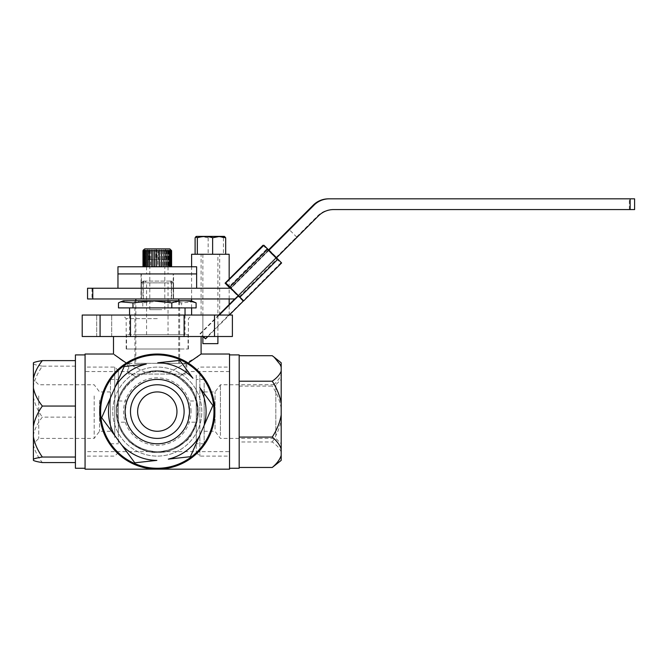 <?xml version="1.0" encoding="UTF-8"?>
<svg xmlns="http://www.w3.org/2000/svg" width="668" height="668" viewBox="0 0 668 668"><rect width="100%" height="100%" fill="white"/><g stroke="black" fill="none" stroke-linecap="round" stroke-linejoin="round"><path stroke-width="0.5" stroke-dasharray="3.34 2.5" d="M157.297 315.046L122.611 315.046L157.297 315.046M157.297 318.628L126.185 318.628L157.297 318.628M82.206 336.505L100.083 336.505L100.083 315.046L100.083 336.505L130.477 336.505L130.477 315.046L130.477 336.505L232.389 336.505L232.389 315.046L232.389 336.505L214.503 336.505L232.389 336.505L232.389 315.046L82.206 315.046L100.083 315.046L82.206 315.046L82.206 336.505L100.083 336.505L82.206 336.505L82.206 315.046M104.2 315.046L96.693 315.046L104.2 315.046M210.395 315.046L202.88 315.046L210.395 315.046M104.2 336.505L96.693 336.505L104.2 336.505M210.395 336.505L202.88 336.505L210.395 336.505M157.297 336.505L201.101 336.505L157.297 336.505M100.083 336.505L100.083 315.046M184.117 336.505L184.117 315.046M214.503 336.505L214.503 315.046M130.477 336.505L130.477 315.046M188.267 363.066L183.5 360.336M178.431 358.048L173.137 356.244M167.835 354.992L162.533 354.265M201.101 354.023L197.778 356.512M197.102 357.004L169.062 372.427C179.483 376.66 185.796 380.718 188.009 384.584C192.743 387.64 196.142 396.642 198.187 411.588A40.89 40.89 0 0 1 157.297 452.486A40.89 40.89 0 0 1 116.399 411.588C115.113 396.7 128.314 376.81 145.532 372.427L157.297 370.698L169.062 372.427M145.532 372.427L123.329 361.104M120.015 358.816L114.278 354.616M151.97 354.274L146.659 355.017M141.399 356.261L136.172 358.04M131.145 360.311L126.327 363.066M116.399 411.588A40.89 40.89 0 0 1 157.297 370.698A40.89 40.89 0 0 1 198.187 411.588C195.649 428.347 191.148 438.467 184.677 441.965L176.619 447.627C172.402 449.823 162.065 455.05 145.791 450.833C135.704 446.758 129.776 443.193 128.006 440.128C124.716 435.887 117.409 430.301 116.399 411.588C116.165 421.834 120.131 431.453 128.314 440.446C138.176 449.03 147.912 453.046 157.514 452.486C166.649 452.987 176.06 449.138 185.754 440.955C194.296 431.829 198.438 422.034 198.187 411.588A40.89 40.89 0 0 0 157.297 370.698A40.89 40.89 0 0 0 116.399 411.588M85.07 469.161L85.07 354.023M120.173 367.592L114.412 373.178M112.783 375.082L109.552 379.432M105.786 385.887L103.022 392.392M101.244 398.454L101.152 398.871M100.075 405.276L99.833 415.045M229.525 469.161L229.525 354.023M214.486 404.992L214.762 415.045M214.445 418.502L213.919 421.967M213.175 425.433L212.199 428.906M210.979 432.371L209.51 435.837M207.765 439.285L205.727 442.709M203.389 446.074L200.734 449.372M197.745 452.553L194.413 455.593M190.739 458.448L186.94 460.937M186.731 461.07L182.539 463.325M182.397 463.4L178.364 465.17M177.772 465.396L172.895 467.007M167.81 468.193L157.297 469.161L146.785 468.193M100.142 418.502L100.668 421.967M101.419 425.433L102.396 428.898M103.607 432.371L105.085 435.837M106.83 439.285L108.859 442.709M111.197 446.074L113.861 449.372M116.85 452.553L120.173 455.593M121.008 456.286L122.762 457.655M123.847 458.448L127.479 460.836M127.864 461.07L132.08 463.341M132.197 463.4L136.222 465.162M136.823 465.396L141.699 467.007M211.389 391.891L208.575 385.419M204.8 379.073L199.999 372.986M229.525 411.588L229.525 371.542L229.525 411.588M187.675 422.201A32.181 32.181 0 0 1 126.912 422.201L118.679 422.201A40.047 40.047 0 0 0 195.916 422.201L187.675 422.201L189.478 411.588A32.181 32.181 0 0 0 157.297 379.407A32.181 32.181 0 0 0 125.116 411.588A32.181 32.181 0 0 0 157.297 443.769A32.181 32.181 0 0 0 189.478 411.588L187.675 400.984L195.916 400.984A40.047 40.047 0 0 0 118.679 400.984C120.866 391.899 126.786 384.042 136.439 377.403C141.466 373.996 148.413 372.043 157.297 371.542C148.271 372.068 141.324 374.022 136.439 377.403C124.724 369.554 125.876 370.356 136.439 377.403C124.724 369.554 125.876 370.356 136.439 377.403C123.046 387.448 116.649 398.846 117.251 411.588A40.047 40.047 0 0 0 157.297 451.635A40.047 40.047 0 0 0 197.344 411.588C198.221 426.802 185.587 450.666 157.297 451.635L85.07 451.635L85.07 371.542L85.07 451.635M195.916 422.201C193.069 434.926 179.032 451.526 157.297 451.635C135.554 451.526 121.526 434.926 118.679 422.201M195.916 400.984C193.62 391.707 187.7 383.849 178.156 377.403C189.871 369.554 188.718 370.356 178.156 377.403C189.871 369.554 188.718 370.356 178.156 377.403C191.44 387.164 197.837 398.554 197.344 411.588A40.047 40.047 0 0 0 157.297 371.542A40.047 40.047 0 0 0 117.251 411.588C116.374 426.802 129.007 450.666 157.297 451.635L229.525 451.635M118.679 400.984L126.912 400.984A32.181 32.181 0 0 1 187.675 400.984M126.912 400.984L125.116 411.588L126.912 422.201M157.297 371.542C166.315 372.068 173.271 374.022 178.156 377.403C171.626 373.504 164.67 371.55 157.297 371.542M157.297 363.317L186.798 363.317L157.297 363.317M157.297 349.022L126.185 349.022L157.297 349.022M169.814 281.078L144.781 281.078L169.814 281.078L168.027 282.865L146.568 282.865L168.027 282.865L168.027 334.718L146.568 334.718L168.027 334.718M146.568 334.718L146.568 282.865L144.781 281.078M143.962 281.078L171.751 281.078L142.835 281.078L143.962 281.078L143.294 282.865L173.546 282.865L171.751 281.078M170.958 281.078L171.668 282.865L171.668 298.955L143.294 298.955L171.668 298.955M171.442 281.078L173.546 282.865L173.546 298.955L135.846 298.955L141.374 298.955L141.04 282.865L142.835 281.078M143.637 281.078L142.919 282.865L142.919 298.955L171.3 298.955L171.3 282.865L173.221 282.865L173.221 298.955L173.571 288.234L141.023 288.234L173.571 288.234L141.023 288.234L173.204 288.234L173.204 273.93L141.023 273.93L173.204 273.93M170.632 281.078L171.3 282.865L141.04 282.865L143.294 282.865L143.294 298.955M171.3 298.955L142.919 298.955M135.846 363.317L178.748 363.317L135.846 363.317L135.846 300.75M128.69 363.317L185.904 363.317L128.69 363.317L128.69 374.047L185.904 374.047L128.69 374.047M143.152 281.078L141.374 282.865L141.374 298.955M135.763 334.718L179.642 334.718L135.763 334.718M135.763 349.022L179.642 349.022L135.763 349.022M127.663 334.718L188.05 334.718L127.663 334.718M127.663 349.022L188.05 349.022L127.663 349.022M193.854 301.819L181.604 302.88L162.199 300.792L142.793 302.88C134.56 300.107 126.452 300.107 118.487 302.88M123.438 300.75L191.157 300.75M160.52 300.75L134.944 300.75L160.52 300.75M142.793 302.88L142.793 307.898L181.604 307.898L181.604 302.88M181.604 307.898L196.108 307.898M118.487 307.898L142.793 307.898M161.305 307.898L129.55 307.898L161.305 307.898M153.289 334.718L185.036 334.718L153.289 334.718M154.066 334.718L179.642 334.718L154.066 334.718M216.733 254.266L201.093 254.266L216.733 254.266M216.733 315.046L201.093 315.046L216.733 315.046M191.616 254.266L229.166 254.266M223.196 315.046L191.616 315.046L223.196 315.046M224.824 236.606L223.446 237.775C218.236 236.121 213.142 236.121 208.157 237.775L201.636 236.53L195.106 237.775M196.35 236.389L224.431 236.389M225.675 254.266L195.106 254.266L225.675 254.266M223.446 237.775L223.446 254.266M208.157 237.775L208.157 254.266M214.987 254.266L202.88 254.266L214.987 254.266M202.88 343.653L217.902 343.653M276.569 257.389L296.792 237.165L276.569 257.389L268.979 249.807M87.55 288.234L230.953 288.234L268.962 250.224M242.793 300.876L238.935 297.085L276.861 259.159L280.71 262.95L242.968 300.876L230.168 288.234L268.569 249.832M92 288.234L92 298.955L87.55 298.955M634.6 209.568L332.881 209.568A21.451 21.451 90 0 0 317.717 215.847L234.61 298.955L92 298.955M629.356 209.568L629.356 198.839L634.6 198.839M328.439 198.839L629.356 198.839M276.544 257.806L238.576 295.774M333.666 209.568L332.881 209.568M235.395 298.955L234.61 298.955M141.023 273.93L141.023 298.955L173.571 298.955L173.571 273.93M141.391 298.955L141.391 273.93M196.626 288.234L117.96 288.234M196.626 273.93L117.96 273.93L196.626 273.93M196.626 266.774L117.96 266.774M171.584 250.684L171.601 266.774L142.994 266.774L171.476 266.774L171.476 250.684L170.866 250.233L170.924 266.774L170.924 250.684L169.914 250.233L169.973 266.774L169.973 250.684L168.57 250.233L168.628 266.774L168.628 250.684L166.933 250.684L166.891 250.233L166.933 266.774L166.933 250.684L164.954 250.684L164.921 250.233L164.954 266.774L164.954 250.684L162.742 250.684L162.708 250.233L162.742 266.774L162.742 250.684L160.362 250.684L160.345 250.233L160.362 266.774L160.362 250.684L157.89 250.684L157.882 250.233L157.873 266.774M157.873 250.684L155.402 250.684L155.402 250.233L155.385 266.774L155.402 250.684L152.964 250.684L152.98 250.233L152.947 266.774M150.684 250.233L150.651 266.774M144.781 248.897L166.783 248.897L149.031 248.897L149.031 259.627L147.803 259.627L147.803 248.897L156.07 248.897L156.07 259.627L165.555 259.627L165.555 248.897M147.803 248.897L149.031 248.897M150.651 250.684L148.563 250.684L148.597 250.233L148.555 266.774L148.563 250.684L146.735 250.684L146.768 250.233L146.718 266.774M146.718 250.684L145.215 250.684L145.265 250.233L145.207 250.684L145.207 266.774L145.215 250.684L144.071 250.684L144.121 250.233L144.063 250.684L144.063 266.774L144.071 250.684L143.378 250.233L143.319 250.684L143.319 266.774L143.002 250.684M157.882 250.233L157.89 250.684M152.98 250.233L152.98 266.774L152.964 250.684M146.768 250.233L146.768 266.774L146.735 250.684M143.177 266.774L143.177 250.233M143.72 266.774L143.72 250.233M144.68 266.774L144.68 250.233M146.016 266.774L146.016 250.233M147.703 266.774L147.703 250.233M149.674 266.774L149.674 250.233M151.87 266.774L151.878 250.233M154.25 266.774L154.25 250.233M161.614 266.774L161.614 250.233M163.911 266.774L163.911 250.233M165.998 266.774L165.998 250.233M167.827 266.774L167.827 250.233M169.33 266.774L169.33 250.233M171.208 266.774L171.208 250.233M171.526 266.774L171.526 250.233M152.797 266.774L164.804 266.774L152.797 266.774M170.866 250.233L170.866 266.774M171.417 250.233L171.417 266.774M170.474 250.233L170.474 266.774M169.914 250.233L169.914 266.774M168.57 250.233L168.57 266.774M166.891 250.233L166.891 266.774M164.921 250.233L164.921 266.774M162.708 250.233L162.708 266.774M160.345 250.233L160.345 266.774M155.402 250.233L155.402 266.774M148.597 250.233L148.597 266.774M145.265 250.233L145.265 266.774M144.121 250.233L144.121 266.774M143.378 250.233L143.378 266.774M143.061 250.233L143.061 266.774M161.798 309.685L149.791 309.685L161.798 309.685M165.555 259.627L158.525 259.627L158.525 248.897M166.783 259.627L166.783 248.897M158.525 259.627L149.031 259.627M147.803 259.627L156.07 259.627M230.602 288.209L268.503 250.308L230.585 288.234M230.084 288.234L238.935 297.085M263.017 245.248L266.749 249.039L228.823 286.964M263.493 245.248L268.544 250.308L230.627 288.234M268.093 250.308L275.675 257.89L276.544 257.89L268.544 250.308M268.503 250.308L263.468 245.273M276.861 259.159L266.749 249.039M281.62 262.95L280.71 262.95M238.501 295.849L235.32 298.955M207.898 336.505L229.349 315.046M219.238 315.046L200.542 333.741L203.306 336.505M205.043 338.801L242.968 300.876M237.908 295.815L234.769 298.955M218.678 315.046L199.982 333.741L202.746 336.505M238.618 295.815L276.544 257.89M200.542 333.741L199.982 333.741M275.675 257.89L237.75 295.815M268.962 250.308L231.036 288.234M199.849 371.959L199.849 456.11L199.849 371.959M196.267 375.14L196.267 452.537L196.267 375.14M196.267 440.237L196.267 379.407L196.267 440.237M229.525 371.959L229.525 456.11L229.525 371.959M229.525 462.047L229.525 354.917L229.525 462.047M239.177 354.917L239.177 468.268M239.177 355.718L239.177 467.466L239.177 355.718M239.177 386.104L272.252 386.104C277.379 381.587 280.36 377.57 281.195 374.055L281.195 460.386M281.195 362.799L281.195 374.055M281.195 367.767C279.892 363.651 276.911 359.635 272.252 355.718M281.195 452.086C279.892 448.629 276.911 445.264 272.252 441.982L239.177 441.982M272.252 441.982C276.969 434.618 279.95 427.228 281.195 419.821M281.195 408.265C279.892 400.691 276.911 393.302 272.252 386.104M274.156 466.014L281.195 457.355M281.195 440.237L281.195 379.407L281.195 440.237M275.826 435.469L275.826 384.776L275.826 435.469M220.407 435.469L220.407 384.776L220.407 435.469M215.046 429.098L215.046 391.924L215.046 429.098M204.141 394.087L204.141 431.261L204.141 394.087M204.141 382.939L204.141 443.769L204.141 382.939M114.746 437.557L114.746 367.074L114.746 437.557M118.319 435.469L118.319 370.648L118.319 435.469M118.319 392.817L118.319 443.769L118.319 392.817M85.07 437.557L85.07 367.074L85.07 437.557M85.07 378.531L85.07 468.268L85.07 378.531M75.417 468.268L75.417 354.917M75.417 417.133L75.417 360.611L75.417 417.133L42.343 417.133C37.617 423.12 34.636 429.132 33.4 435.152L33.4 362.808M33.4 460.377L33.4 435.152M33.4 444.554C34.703 450.716 37.684 456.72 42.343 462.573M75.417 366.147L42.343 366.147C37.216 373.729 34.235 380.468 33.4 386.371M33.4 396.909C34.703 403.823 37.684 410.569 42.343 417.133M33.4 363.951C34.703 364.703 37.684 365.438 42.343 366.147M33.4 392.817L33.4 443.769L33.4 392.817M38.761 395.949L38.761 438.408L38.761 395.949M94.188 395.949L94.188 438.408L94.188 395.949M99.549 400.124L99.549 431.261L99.549 400.124M110.454 423.061L110.454 391.924L110.454 423.061M110.454 430.359L110.454 379.407L110.454 430.359M198.054 429.499A44.514 44.514 0 0 1 139.387 452.345A44.514 44.514 0 0 1 116.541 393.677A44.514 44.514 0 0 1 175.208 370.84A44.514 44.514 0 0 1 198.054 429.499A44.514 44.514 0 0 0 175.208 370.84A44.514 44.514 0 0 0 116.541 393.677A44.514 44.514 0 0 0 139.387 452.345A44.514 44.514 0 0 0 198.054 429.499M194.78 428.063A40.94 40.94 0 0 1 140.823 449.071A40.94 40.94 0 0 1 119.814 395.122A40.94 40.94 0 0 1 173.772 374.113A40.94 40.94 0 0 1 194.78 428.063M127.838 398.646A32.181 32.181 0 0 0 144.346 441.055A32.181 32.181 0 0 0 186.756 424.539A32.181 32.181 0 0 0 170.24 382.129A32.181 32.181 0 0 0 127.838 398.646A32.181 32.181 0 0 1 170.24 382.129A32.181 32.181 0 0 1 186.756 424.539A32.181 32.181 0 0 1 144.346 441.055A32.181 32.181 0 0 1 127.838 398.646M105.41 388.793A56.671 56.671 0 0 1 180.101 359.71A56.671 56.671 0 0 1 209.184 434.392A56.671 56.671 0 0 1 134.493 463.475A56.671 56.671 0 0 1 105.41 388.793M168.344 459.116L190.397 456.695L199.323 436.379M203.982 425.792L212.666 406.01M212.908 405.476L199.774 387.59M192.935 378.263L180.151 360.845M179.801 360.378L157.748 362.799M146.25 364.068L124.198 366.49M123.956 367.024L115.263 386.805M110.612 397.393L101.686 417.709L114.812 435.594M121.659 444.921L134.786 462.807L156.846 460.386M132.748 400.8A26.82 26.82 0 0 1 168.085 387.039A26.82 26.82 0 0 1 181.846 422.385A26.82 26.82 0 0 1 146.509 436.146A26.82 26.82 0 0 1 132.748 400.8M175.3 419.504A19.664 19.664 0 0 0 165.205 393.586A19.664 19.664 0 0 0 139.295 403.681A19.664 19.664 0 0 0 149.381 429.599A19.664 19.664 0 0 0 175.3 419.504M191.04 411.588A33.742 33.742 0 0 0 157.297 377.846A33.742 33.742 0 0 0 123.555 411.588A33.742 33.742 0 0 0 157.297 445.331A33.742 33.742 0 0 0 191.04 411.588M317.717 215.847L318.494 215.847M152.947 250.684L150.667 250.684M126.185 349.022L126.185 318.628L122.611 315.046M188.401 349.022L188.401 318.628L191.983 315.046M111.706 336.505L111.706 315.046L111.706 336.505M96.693 336.505L96.693 315.046L96.693 336.505M217.902 336.505L217.902 254.266M202.88 336.505L202.88 315.046L202.88 336.505M229.525 371.542L186.798 371.542L186.798 363.317M127.797 363.317L127.797 371.542L85.07 371.542M134.944 363.317L134.944 300.75M179.642 363.317L179.642 300.75M185.904 363.317L185.904 374.047M178.748 363.317L178.748 300.75M188.05 349.022L188.05 334.718M126.544 349.022L126.544 334.718M129.55 315.046L129.55 334.718M185.036 315.046L185.036 334.718M219.689 315.046L219.689 254.266M201.093 315.046L201.093 254.266M191.616 307.898L191.616 300.934M191.616 298.955L191.616 266.774M229.166 315.046L229.166 304.558M229.166 298.955L229.166 288.234M229.166 287.307L229.166 279.099M202.88 254.266L202.88 336.639M296.792 237.165L289.211 229.583M146.568 266.774L146.568 273.93M168.027 266.774L168.027 273.93M149.791 309.685L149.791 266.774M164.804 309.685L164.804 266.774M196.267 370.648L199.849 367.074L229.525 367.074M196.267 452.537L199.849 456.11L229.525 456.11M204.141 391.924L215.046 391.924L220.407 384.776L275.826 384.776L281.195 379.407M204.141 431.261L215.046 431.261L220.407 438.408L275.826 438.408L281.195 443.769M204.141 379.407L196.267 379.407M204.141 443.769L196.267 443.769M118.319 370.648L114.746 367.074L85.07 367.074M118.319 452.537L114.746 456.11L85.07 456.11M110.454 391.924L99.549 391.924L94.188 384.776L38.761 384.776L33.4 379.407M110.454 431.261L99.549 431.261L94.188 438.408L38.761 438.408L33.4 443.769M110.454 379.407L118.319 379.407M110.454 443.769L118.319 443.769"/><path stroke-width="1" d="M82.206 315.046L82.206 336.505L82.206 315.046L232.389 315.046L232.389 336.505L130.477 336.505L130.477 315.046M82.206 336.505L130.477 336.505M184.117 315.046L184.117 336.505M183.5 360.336L178.431 358.048M173.137 356.244L167.835 354.992M162.533 354.265L157.297 354.023M199.999 372.986L188.267 363.066L201.101 354.023L201.101 336.505M197.778 356.512L197.102 357.004M123.329 361.104L120.015 358.816M114.278 354.616L126.327 363.066L120.173 367.592M157.272 354.023L151.97 354.274M146.659 355.017L141.399 356.261M136.172 358.04L131.145 360.311M113.493 336.505L113.493 354.023L85.07 354.023L85.07 469.161L229.525 469.161L229.525 354.023L201.101 354.023M114.412 373.178L112.783 375.082M109.552 379.432L105.786 385.887M103.022 392.392L101.244 398.454M101.152 398.871L100.075 405.276M214.762 415.045L214.445 418.502M213.919 421.967L213.175 425.433M212.199 428.906L210.979 432.371M209.51 435.837L207.765 439.285M205.727 442.709L203.389 446.074M200.734 449.372L197.745 452.553M194.413 455.593L190.739 458.448M178.364 465.17L177.772 465.396M172.895 467.007L167.81 468.193M99.833 415.045L100.142 418.502M100.668 421.967L101.419 425.433M102.396 428.898L103.607 432.371M105.085 435.837L106.83 439.285M108.859 442.709L111.197 446.074M113.861 449.372L116.85 452.553M120.173 455.593L121.008 456.286M122.762 457.655L123.847 458.448M136.222 465.162L136.823 465.396M141.699 467.007L146.785 468.193M214.486 404.992L213.334 398.42M213.276 398.17L211.389 391.891M208.575 385.419L204.8 379.073M214.862 411.588A57.565 57.565 0 0 1 157.297 469.161A57.565 57.565 0 0 1 99.732 411.588A57.565 57.565 0 0 1 157.297 354.023A57.565 57.565 0 0 1 214.862 411.588M196.108 302.88L196.108 307.898L118.487 307.898L118.487 302.88L120.741 301.819L132.982 302.88L152.396 300.792L171.801 302.88C180.034 300.107 188.142 300.107 196.108 302.88L191.157 300.75L123.438 300.75L120.741 301.819M171.801 302.88L171.801 307.898M132.982 302.88L132.982 307.898M229.166 279.099L229.166 254.266L191.616 254.266L191.616 266.774M219.154 236.53L225.675 237.775L224.431 236.389L196.35 236.389L195.958 236.606L197.336 237.775C202.546 236.121 207.639 236.121 212.624 237.775L219.154 236.53M195.106 254.266L195.106 237.775L195.958 236.606M225.675 237.775L225.675 254.266M212.624 254.266L212.624 237.775M197.336 237.775L197.336 254.266M217.902 336.505L217.902 343.653L202.88 343.653L202.88 336.639M289.211 229.583L268.979 249.807L289.211 229.583M268.569 249.832L313.267 205.126A21.451 21.451 -90 0 1 328.439 198.839L630.141 198.839L630.141 209.568L333.666 209.568A21.451 21.451 90 0 0 318.494 215.847L276.544 257.806M268.962 250.224L314.052 205.126A21.451 21.451 -90 0 1 329.224 198.839M92.785 288.234L87.55 288.234L87.55 298.955L92.785 298.955L92.785 288.234L230.953 288.234M238.576 295.774L235.395 298.955L92.785 298.955M630.141 209.568L634.6 209.568L634.6 198.839L630.141 198.839M157.748 288.234L196.626 288.234L196.626 273.93L117.96 273.93L196.626 273.93L196.626 266.774L117.96 266.774L117.96 288.234L157.748 288.234M163.927 266.774L163.911 250.233L163.944 250.684L166.023 250.684L165.998 250.233L166.04 266.774L166.023 250.684L167.86 250.684L167.827 250.233L167.877 266.774L167.86 250.684L169.371 250.684L169.33 250.233L169.388 266.774L169.371 250.684L170.524 250.684L170.474 250.233L170.532 266.774M170.532 250.684L171.267 250.684L171.267 266.774L171.601 250.684L169.814 248.897L144.781 248.897L143.177 250.233L143.119 266.774L143.119 250.684L143.72 250.233L143.67 266.774L143.662 250.684L144.68 250.233L144.63 266.774L144.622 250.684L146.016 250.233L145.975 266.774L145.966 250.684L147.653 250.684L147.703 250.233L147.67 266.774L147.653 250.684L149.64 250.684L149.674 250.233L149.649 266.774L149.64 250.684L151.853 250.684L151.878 250.233L151.87 266.774M156.07 248.897L169.814 248.897M154.233 266.774L154.25 250.233L154.25 266.774M156.704 266.774L156.713 250.233M156.721 250.684L159.193 250.684L159.193 250.233L159.209 266.774L159.193 250.684L161.623 250.684L161.614 250.233L161.639 266.774M163.944 250.684L163.944 266.774M170.524 266.774L170.524 250.684M151.853 266.774L151.853 250.684M159.193 250.233L159.193 266.774M161.623 266.774L161.623 250.684M230.084 288.234L225.091 283.174L263.017 245.248M225.525 283.174L230.602 288.209M226.001 283.174L243.695 300.876L281.62 262.95L263.927 245.248L225.567 283.174L263.927 245.248M281.62 262.95L243.695 300.876L238.501 295.849M225.567 283.174L238.534 295.815M203.306 336.505L205.602 338.801L207.898 336.505M229.349 315.046L243.519 300.876M235.32 298.955L219.238 315.046M202.746 336.505L205.602 338.801M234.769 298.955L218.678 315.046M229.525 468.268L239.177 468.268L239.177 354.917L229.525 354.917M239.177 355.718L272.252 355.718L274.156 357.171L281.195 365.822L281.195 362.799L274.156 357.171M281.195 371.091C279.892 374.548 276.911 377.921 272.252 381.203C276.969 388.567 279.95 395.949 281.195 403.363L281.195 365.822M239.177 381.203L272.252 381.203M239.177 467.466L272.252 467.466L281.195 460.386L281.195 403.363M239.177 437.072L272.252 437.072C276.969 441.08 279.95 445.097 281.195 449.13M281.195 455.409C279.892 459.534 276.911 463.55 272.252 467.466M281.195 414.911C279.892 422.493 276.911 429.883 272.252 437.072M85.07 354.917L75.417 354.917L75.417 468.268L85.07 468.268M75.417 462.573L42.343 462.573C37.617 461.847 34.636 461.112 33.4 460.377L33.4 459.233C34.703 458.482 37.684 457.747 42.343 457.037C37.617 450.315 34.636 443.577 33.4 436.814L33.4 459.233M42.343 360.611C37.617 361.338 34.636 362.073 33.4 362.808L33.4 378.631C34.703 372.468 37.684 366.465 42.343 360.611L75.417 360.611M75.417 406.052L42.343 406.052C37.617 400.065 34.636 394.053 33.4 388.024L33.4 436.814M33.4 378.631L33.4 388.024M75.417 457.037L42.343 457.037M33.4 426.276C34.703 419.354 37.684 412.615 42.343 406.052M105.41 388.793A56.671 56.671 0 0 1 180.101 359.71A56.671 56.671 0 0 1 209.184 434.392A56.671 56.671 0 0 1 134.493 463.475A56.671 56.671 0 0 1 105.41 388.793M199.323 436.379L203.982 425.792L199.323 436.379A48.797 48.797 0 0 1 168.344 459.116L190.397 456.695L199.323 436.379M212.666 406.01L212.908 405.476L199.774 387.59A48.797 48.797 0 0 1 203.982 425.792L212.908 405.476M180.151 360.845L179.801 360.378L157.748 362.799A48.797 48.797 0 0 1 192.935 378.263L179.801 360.378M124.198 366.49L115.263 386.805A48.797 48.797 0 0 1 146.25 364.068L124.198 366.49L123.956 367.024M115.263 386.805L110.612 397.393L115.263 386.805M114.812 435.594L121.659 444.921L114.812 435.594A48.797 48.797 0 0 1 110.612 397.393L101.686 417.709L114.812 435.594M134.786 462.807L156.846 460.386A48.797 48.797 0 0 1 121.659 444.921L134.786 462.807M127.838 398.646A32.181 32.181 0 0 0 144.346 441.055A32.181 32.181 0 0 0 186.756 424.539A32.181 32.181 0 0 0 170.24 382.129A32.181 32.181 0 0 0 127.838 398.646M132.748 400.8A26.82 26.82 0 0 0 146.509 436.146A26.82 26.82 0 0 0 181.846 422.385A26.82 26.82 0 0 0 168.085 387.039A26.82 26.82 0 0 0 132.748 400.8M139.295 403.681A19.664 19.664 0 0 0 149.381 429.599A19.664 19.664 0 0 0 175.3 419.504A19.664 19.664 0 0 0 165.205 393.586A19.664 19.664 0 0 0 139.295 403.681M100.083 336.505L100.083 315.046M214.503 315.046L214.503 336.505M313.267 205.126L314.052 205.126M151.87 250.684L154.233 250.684M154.25 250.684L156.704 250.684M161.639 250.684L163.927 250.684M277.888 259.159L239.971 297.085M229.85 286.964L267.776 249.039M135.846 300.75L135.846 298.955M178.748 300.75L178.748 298.955M129.55 307.898L129.55 315.046M185.036 307.898L185.036 315.046M191.616 315.046L191.616 307.898M191.616 300.934L191.616 298.955M229.166 304.558L229.166 298.955M229.166 288.234L229.166 287.307M171.601 266.774L171.601 250.684M142.994 266.774L142.994 250.684"/></g></svg>
